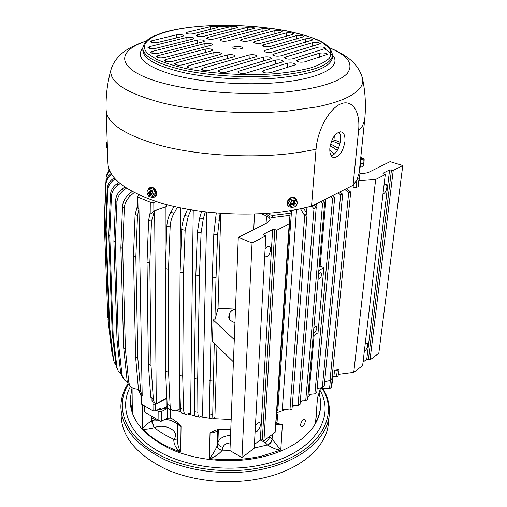 <?xml version="1.0" encoding="UTF-8"?>
<svg xmlns="http://www.w3.org/2000/svg" width="507" height="507" viewBox="0 0 507 507"><rect width="100%" height="100%" fill="white"/><g stroke="black" fill="none" stroke-linecap="round" stroke-linejoin="round"><path stroke-width="0.76" d="M137.296 196.513L137.448 204.942L137.986 205.55L137.834 197.077L137.296 196.482L139.343 195.144M137.834 197.077L150.858 202.382L153.798 202.401L156.162 201.602M148.374 364.146L151.004 365.395L153.317 398.591L150.744 397.311L148.374 364.146L147.036 262.081L148.633 220.241L149.914 213.624L150.972 214.017L150.94 210.925L153.875 210.937L166.638 206.539L166.638 204.682M140.914 396.721L141.035 403.363L141.516 404.149L153.057 410.923L152.987 404.193L155.674 404.111L166.359 397.995L166.334 387.348M166.036 248.284L165.947 206.78M166.359 397.995L166.86 398.223M158.843 409.219L160.44 410.005L166.987 406.57L166.974 400.663M166.987 406.57L167.519 406.81M175.885 410.233L180.993 411.995M187.463 413.915L195.106 415.772M200.119 416.773L209.575 418.218M213.618 418.674L231.173 419.517M253.747 229.627L254.495 213.992M214.48 417.654L214.898 417.692L216.958 345.837M235.482 309.124L218.029 308.364L220.754 213.352M201.71 415.955L202.508 416.089L206.748 212.078M189.51 413.351L190.55 413.611L193.23 210.253M178.09 409.929L179.231 410.315L180.448 207.933M254.413 444.449L260.332 439.968L262.296 439.911L274.832 229.551L276.708 230.279L289.205 223.866L289.979 215.336L272.601 217.497L269.844 216.895L265.795 213.428M269.844 216.895L269.958 214.797L268.152 213.257M269.958 214.797L272.722 215.399L290.124 213.244L291.392 212.49L290.277 210.703M353.341 184.954L353.119 187.172L356.123 187.349L358.119 186.791L359.837 174.852L359.938 172.437L359.273 171.822M151.967 397.932L152.005 401.24L152.956 401.721L152.987 404.193L155.598 404.161L166.866 398.331M238.284 237.333L252.055 242.935L241.959 457.574L229.956 450.584L233.423 361.871L212.509 341.503L213.067 319.809L234.291 339.684L238.284 237.333L267.595 222.719L270.111 219.899C270.155 218.416 268.951 217.104 266.498 215.976L261.397 213.701M252.055 242.935L265.82 235.869L263.938 235.121L263.336 234.513L263.684 234.114L272.608 229.563L274.832 229.551M216.274 213.01L213.802 234.196L212.3 277.126L209.296 413.915C209.271 417.343 209.511 418.896 210.012 418.579L213.117 418.896M235.476 309.2C232.149 310.037 230.184 311.431 229.582 313.377L228.746 316.995C228.714 318.814 230.001 320.373 232.599 321.679L234.95 322.794M218.029 308.364L214.892 319.968L216.039 277.456L212.3 277.126M213.067 319.809L214.892 319.968M201.609 211.457L199.631 218.08L197.381 232.269L195.848 275.086L194.276 378.558L194.561 411.741C194.625 415.132 195.151 416.729 196.139 416.526L198.858 417.014M187.476 209.283L183.699 218.263L181.88 226.483L180.08 272.151L179.465 375.351L180.429 408.541C180.574 411.868 181.354 413.522 182.767 413.503L185.042 414.099M179.231 410.315L178.838 409.827L173.052 410.581C171.296 410.397 170.314 408.674 170.105 405.416L168.571 372.208L168.495 269.312L165.288 268.406L165.555 371.2L168.571 372.208M165.555 371.2L167.158 404.39C167.367 407.615 168.343 409.339 170.086 409.548L171.898 410.188M174.097 206.545L170.745 212.351C168.425 216.527 167.133 221.103 166.866 226.071L165.288 268.406M289.979 215.336L289.541 221.844L290.809 221.052M357.182 179.345L358.956 178.787M332.294 375.136L334.05 374.907L334.544 370.034L339.063 369.457L338.556 374.324L353.747 372.36L375.649 179.478L358.753 180.726L358.119 186.791M359.938 173.191C363.811 173.508 366.84 173.16 369.039 172.158L390.098 161.657L402.754 165.561L393.236 170.447L389.604 169.896L383.083 173.223L383.52 173.964L385.282 174.528L375.649 179.478M358.753 180.726L359.659 176.544M141.358 395.01L140.883 394.858L140.914 396.683L141.396 397.456L141.358 395.01L142.182 395.549L138.962 209.055L138.05 208.618L137.492 207.23L137.454 205.031M140.914 396.607L141.402 397.463L141.516 404.149M132.074 191.532L128.556 194.593C124.83 198.003 122.814 202.078 122.491 206.824L120.875 247.467L123.683 347.675L127.156 381.207L128.239 384.154L130.236 386.207M124.697 187.058L121.864 189.244C117.954 192.419 115.83 196.348 115.507 201.025L113.891 241.136L117.06 340.489L120.729 373.469L123.03 378.279M118.746 182.495L116.946 183.737C112.909 186.69 110.729 190.467 110.406 195.068L108.796 234.627L112.212 333.067L116.046 365.959L117.491 369.799M114.189 177.932L113.815 178.166C109.721 180.891 107.509 184.523 107.186 189.054L105.589 228.036L109.138 325.532L113.061 358.329L113.739 360.927M107.82 318.003L104.246 221.477L107.82 318.003M111.027 173.552C107.801 176.062 106.064 179.231 105.824 183.065L104.246 221.477M106.489 175.359L109.246 169.934M154.629 210.678L156.27 403.768M148.633 220.241L151.485 221.293L154.527 210.716M151.485 221.293L149.825 263.196L147.036 262.081M151.004 365.395L149.825 263.196M153.317 398.591C153.545 401.322 154.502 403.071 156.194 403.826M150.972 214.017L154.508 210.722M153.057 410.923L155.655 410.885L160.427 408.389L160.44 410.005M233.423 361.871L234.291 339.684M241.959 457.574L254.21 448.239L265.82 235.869M264.673 256.84L266.777 256.713C270.421 254.989 272.088 246.402 268.792 246.244L267.347 246.56L265.117 248.76M255.097 431.996L257.017 431.375C260.433 427.616 261.225 424.682 259.4 422.572L257.474 423.168L255.452 425.468M262.296 439.911L263.932 440.83L276.708 230.279M263.932 440.83L275.13 432.294L289.205 223.866M214.898 417.692L214.797 417.274L213.403 418.921C212.915 419.251 212.687 417.698 212.725 414.263L214.265 343.22M209.733 380.751L213.244 381.093M213.802 234.196L217.617 234.513L220.07 213.308M202.508 416.089L202.299 415.651L199.441 417.109C198.459 417.331 197.945 415.734 197.888 412.33L197.686 379.141L199.479 275.618L195.848 275.086M194.276 378.558L197.686 379.141M197.381 232.269L201.083 232.783L203.332 218.574L205.31 211.913M190.55 413.611L190.239 413.154L185.923 414.314C184.51 414.358 183.737 412.711 183.597 409.358L182.704 376.156L183.534 272.88L180.08 272.151M179.465 375.351L182.704 376.156M181.639 229.544L185.163 230.235L188.255 216.229L191.012 209.892M166.866 226.071L170.143 226.927C170.415 221.952 171.708 217.37 174.028 213.181L177.418 207.293M290.739 221.267L277.899 409.295L276.885 411.209L289.719 221.812M291.354 212.275L291.474 210.513M385.282 174.528L362.638 365.579L353.747 372.36M332.174 376.333L336.585 376.644L337.244 370.224L334.544 370.034M337.244 370.224L339.063 369.457L338.765 374.299M108.891 170.352L109.011 169.313M138.525 390.067L140.712 391.524L137.834 358.36L135.851 256.929L137.517 215.532L135.103 214.347L133.487 255.674L135.603 356.947L138.525 390.067L140.889 394.947M135.103 214.347L137.473 205.893M127.092 380.725L128.784 382.335L125.4 349.241L122.694 248.848L120.875 247.467M123.683 347.675L125.4 349.241M122.491 206.824L124.348 208.117C124.678 203.358 126.706 199.27 130.432 195.854L134.14 192.628M120.729 373.469L122.035 375.155L118.391 342.124L115.292 242.574L113.891 241.136M117.06 340.489L118.391 342.124M115.507 201.025L116.94 202.369C117.269 197.686 119.392 193.744 123.321 190.55L126.395 188.179M112.212 333.067L113.137 334.74L109.772 236.091L108.796 234.627M116.046 365.959L116.965 367.695L113.137 334.74M110.406 195.068L111.401 196.443C111.73 191.823 113.923 188.034 117.973 185.074L120.077 183.616M107.186 189.054L107.757 190.429C108.086 185.885 110.304 182.247 114.405 179.51L115.171 179.034M105.589 228.036L106.147 229.513L109.67 327.218L109.138 325.532M113.061 358.329L113.593 360.078L109.67 327.218M105.824 183.065L105.976 184.428C106.242 180.378 108.137 177.089 111.654 174.56M112.674 355.109L111.901 352.428L107.959 319.676M104.455 216.502L106.14 177.197L109.544 170.669M275.13 432.294L276.404 416.038L275.947 422.794L277.095 421.773L277.551 415.024L276.67 412.844L276.404 416.038L277.551 415.024M276.74 412.996L276.885 411.209M336.585 376.644L338.397 375.871M135.603 356.947L137.834 358.36M133.487 255.674L135.851 256.929M348.677 192.527L349.545 191.126L350.686 192.121L348.677 192.527L329.981 380.58L324.632 381.746M344.798 189.46L348.505 192.394M338.137 192.831L340.622 194.999L322.313 387.621L324.233 385.916L342.656 194.295L340.622 194.999M317.135 388.463L322.313 387.621M319.118 266.935L320.113 266.283L323.846 267.614L318.802 270.611M330.83 196.526L332.617 198.275L314.872 393.831L316.78 392.298L334.69 197.35L332.617 198.275M320.113 266.283L325.976 198.978M323.846 267.614L318.028 332.731L313.136 336.027M314.872 393.831L309.752 394.376L308.902 394.997L314.093 335.387M308.902 394.997L309.593 394.402M300.334 400.999L305.727 400.606L322.56 203.522L320.855 201.564M300.315 401.208L301.031 400.758M316.026 207.205L316.298 203.871M292.305 405.385L298.065 405.556L313.96 208.947L311.849 206.115M292.286 405.625L292.767 405.391M306.545 212.953L306.969 207.426M289.947 410.055L304.707 215.722L303.959 214.423L307.09 213.834L292.019 409.022L289.947 410.055L282.881 409.377L282.272 409.865L296.506 209.632M300.505 208.859L303.959 214.423M313.814 328.187L315.189 326.59L316.127 326.324C317.388 327.788 316.913 329.759 314.695 332.231L313.744 332.503M318.459 274.534L319.866 272.956L320.716 272.734C322.148 274.319 321.692 276.391 319.347 278.964L318.073 279.002M304.707 215.722L307.09 213.834M384.021 185.194L385.631 184.396C388.172 184.358 386.524 192.318 383.736 193.604L383 193.82M365.173 344.158L367.081 343.074C368.532 344.982 367.848 347.612 365.021 350.964L364.324 351.332M303.585 208.206L306.982 213.656M314.289 204.885L316.21 207.452L300.055 404.333L298.065 405.556M316.21 207.452L313.96 208.947M323.086 200.436L324.714 202.299L307.667 399.25L305.727 400.606M324.714 202.299L322.56 203.522M332.82 195.518L334.69 197.35M339.931 191.919L342.656 194.295M350.686 192.121L331.946 378.615L329.981 380.58M346.408 188.648L349.545 191.126M282.272 409.865L283.426 409.434M137.517 215.532L138.962 209.055M140.712 391.524L142.182 395.549M105.976 184.428L104.391 222.941M113.593 360.078L114.284 362.568L115.932 365.002M107.757 190.429L106.147 229.513M111.401 196.443L109.772 236.091M116.965 367.695L118.543 371.675L120.755 373.703M116.94 202.369L115.292 242.574M122.035 375.155L124.469 380.06L127.244 381.676M124.348 208.117L122.694 248.848M128.784 382.335L129.545 385.086L131.503 387.468L134.653 388.761L138.462 389.37M393.236 170.447L369.99 359.97L378.818 353.246L402.754 165.561M369.99 359.97L368.45 359.267L391.486 169.896M389.604 169.896L366.757 359.298L368.45 359.267M366.757 359.298L363.044 362.112M170.143 226.927L168.495 269.312M185.163 230.235L183.534 272.88M201.083 232.783L199.479 275.618M217.617 234.513L216.039 277.456M152.956 401.721L155.985 403.737M276.752 412.806L285.549 409.662M292.203 406.709L294.687 405.448M300.226 402.285L302.673 400.707M307.876 396.848L310.848 394.256M328.39 423.383L328.352 423.751C326.432 446.299 302.229 468.747 265.104 477.518C232.941 485.288 193.94 481.897 165.529 469.032C136.51 454.583 121.712 436.717 121.141 415.429M276.15 423.072L282.367 424.746L280.77 450.083L272.284 439.392C271.803 441.901 270.256 443.783 267.652 445.045C272.912 448.258 277.285 449.937 280.77 450.083L262.119 455.977C245.147 459.843 227.548 460.686 209.321 458.512C214.176 457.365 218.479 454.64 222.243 450.33L222.3 450.172C219.17 449.563 217.49 447.992 217.256 445.45L217.934 442.611L218.34 429.499M331.337 387.133L332.763 380.161L331.299 387.253L329.746 388.685L322.49 388.292L320.671 388.679L320.158 389.325L317.483 397.989L315.55 422.527L317.483 397.989M301.038 423.034C300.372 424.948 300.499 426.134 301.418 426.59C302.812 426.514 303.978 425.278 304.91 422.882C305.531 420.943 305.423 419.771 304.58 419.352C303.249 419.46 302.071 420.69 301.038 423.034M230.774 429.702L220.456 429.429L215.95 430.018L210.037 432.845C213.967 433.079 216.508 431.996 217.661 429.6M177.577 422.68L177.577 422.724C177.621 424.384 178.775 425.633 181.043 426.457L177.412 422.515L172.317 418.896L170.466 418.117L167.278 418.212L167.697 407.362M151.992 400.099L153.482 399.877M167.386 407.495L166.29 408.046L165.162 407.527M276.03 424.828L282.367 424.746M269.578 436.521L272.037 439.144C271.619 441.73 270.104 443.65 267.5 444.912L267.652 445.045M316.431 414.46L315.55 422.527C318.402 417.489 320.056 412.356 320.519 407.121L320.437 408.122C319.036 428.719 296.544 449.189 262.062 457.035C232.555 463.905 196.893 460.793 170.865 449.215C144.254 436.235 130.692 420.151 130.191 400.961M210.037 432.845L209.321 458.512C212.249 455.406 214.867 451.148 217.186 445.735C217.44 448.194 219.125 449.722 222.243 450.33M144.191 405.892L144.286 411.836L160.231 421.254L161.201 421.285L167.278 418.212M177.577 422.724L177.374 440.196C177.634 444.645 178.743 448.575 180.688 451.997C164.344 446.261 151.682 438.561 142.695 428.897C144.514 429.556 148.348 429.156 154.204 427.699L151.403 421.038L151.39 416.507M177.387 438.986L173.869 439.309C166.385 435.95 159.901 432.059 154.426 427.629C165.795 422.882 180.676 431.596 173.869 439.309L173.774 439.455C173.774 444.538 176.081 448.72 180.688 451.997L181.043 426.457M154.876 419.942L151.91 420.842L154.204 427.699M142.581 404.859L142.695 428.897C143.538 426.85 146.441 424.232 151.403 421.038L151.91 420.842M132.08 387.849L132.314 412.254L131.947 387.773M131.953 388.425L130.185 399.478L132.314 412.254L132.124 406.088M166.29 408.046L166.29 409.117L161.334 411.589L161.384 421.203M275.301 430.183L275.662 429.771M173.774 439.455L177.387 439.075M331.147 379.432L332.212 378.716L332.846 376.384M156.492 410.448L158.824 411.621L161.334 411.589M153.754 400.917L152.005 401.164M164.084 408.091L166.29 409.117M332.098 139.755L335.013 140.268L340.279 142.277M331.477 141.225L333.682 141.611L335.013 140.268M339.842 144.216L333.682 141.611M330.589 143.956L338.372 148.317M337.288 150.402L330.203 145.617M334.081 154.432L329.759 149.774M331.92 155.858L330.184 153.494M239.786 49.097L243.005 48.051C242.479 46.955 240.185 46.441 236.11 46.505C234.038 46.676 232.96 47.05 232.865 47.639C233.562 48.691 235.869 49.173 239.786 49.097M292.729 34.432L261.086 43.171C257.322 43.678 254.806 43.355 253.532 42.189L254.489 41.549L286.227 32.911C289.915 32.448 292.355 32.784 293.553 33.906L292.729 34.432M281.214 32.099L247.942 41.061C244.203 41.561 241.712 41.244 240.47 40.104L241.452 39.464L274.813 30.604C278.476 30.154 280.891 30.477 282.057 31.573L281.214 32.099M227.339 40.985C223.593 41.485 221.109 41.175 219.892 40.047L220.932 39.375L262.068 28.722C265.706 28.278 268.095 28.588 269.242 29.666L227.339 40.985M213.872 39.039C210.152 39.533 207.693 39.229 206.501 38.126L207.572 37.455L247.701 27.308C251.326 26.865 253.696 27.169 254.812 28.227L213.872 39.039M203.408 36.403C199.72 36.884 197.293 36.593 196.127 35.515L197.217 34.844L231.053 26.484C234.671 26.047 237.023 26.345 238.119 27.391L203.408 36.403M193.123 33.811C189.472 34.286 187.07 33.994 185.923 32.949L187.039 32.277L210.247 26.675C213.878 26.231 216.229 26.529 217.294 27.562L193.123 33.811M296.399 35.648C300.125 35.173 302.603 35.515 303.82 36.669L270.079 46.53C266.27 47.05 263.716 46.714 262.411 45.51L263.355 44.87L296.399 35.648L296.449 39.052M305.296 38.855L264.92 50.415L263.963 51.087C265.294 52.335 267.905 52.69 271.796 52.139L312.825 39.907C311.577 38.716 309.067 38.367 305.296 38.855L305.334 42.385M312.68 42.639L273.653 54.116L272.703 54.794C274.065 56.081 276.721 56.448 280.656 55.878L320.342 43.722C319.061 42.499 316.507 42.138 312.68 42.639L312.711 46.302M317.99 47.221L285.371 57.069L284.446 57.747C285.847 59.072 288.534 59.446 292.507 58.869L325.792 48.342C324.486 47.069 321.882 46.695 317.99 47.221L318.009 51.036M319.499 53.191L297.311 60.08L296.411 60.758C297.837 62.12 300.562 62.507 304.58 61.911L327.484 54.363C326.147 53.032 323.485 52.639 319.499 53.191L319.518 57.196M213.783 52.62C217.801 52.063 220.399 52.417 221.578 53.679L220.482 54.388L182.653 64.839C178.546 65.454 175.859 65.111 174.592 63.8L175.878 62.938L213.783 52.62L213.967 56.188M205.17 49.09C209.138 48.545 211.698 48.887 212.851 50.117L211.742 50.814L172.317 61.436C168.261 62.031 165.605 61.702 164.363 60.434L165.675 59.573L205.17 49.09L205.36 52.532M157.595 55.783L204.828 43.545C208.713 43.032 211.223 43.361 212.351 44.534L211.261 45.205L164.116 57.595C160.104 58.178 157.493 57.855 156.276 56.626L157.595 55.783L157.728 57.544M151.91 51.524L197.172 40.085C201.006 39.578 203.478 39.901 204.587 41.042L203.491 41.701L158.304 53.292C154.356 53.856 151.783 53.546 150.598 52.354L151.91 51.524L152.049 53.248M149.267 46.682L186.785 37.417C190.588 36.929 193.028 37.239 194.111 38.348L192.996 39.014L155.535 48.393C151.656 48.932 149.134 48.628 147.968 47.487L149.267 46.682L149.407 48.349M151.517 40.845L176.575 34.799C180.346 34.318 182.754 34.622 183.819 35.705L182.685 36.365L157.658 42.487C153.862 43 151.397 42.708 150.256 41.612L151.517 40.845L151.644 42.436M227.364 54.914L188.129 65.859L186.874 66.728C188.173 68.071 190.892 68.426 195.037 67.799L234.183 56.702L235.248 55.998C234.044 54.705 231.414 54.344 227.364 54.914L227.535 58.584M249.076 54.952C253.12 54.388 255.756 54.756 256.992 56.068L255.991 56.74L209.524 70.258C205.348 70.898 202.597 70.53 201.266 69.155L202.489 68.293L249.076 54.952L249.21 58.711M263.507 57.095C267.576 56.524 270.244 56.904 271.505 58.242L270.542 58.901L226.356 72.108C222.161 72.755 219.379 72.381 218.016 70.974L219.189 70.124L263.507 57.095L263.621 60.973M275.282 60.118C279.389 59.528 282.095 59.921 283.388 61.296L282.45 61.955L246.117 73.109C241.915 73.769 239.12 73.376 237.726 71.943L238.835 71.126L275.282 60.118L275.377 64.129M287.273 63.191C291.43 62.595 294.168 63.001 295.499 64.414L294.58 65.067L270.535 72.659C266.346 73.312 263.539 72.913 262.113 71.468L263.146 70.682L287.273 63.191L287.355 67.349M359.197 172.557L364.691 119.728L362.473 125.996L358.569 130.8C360.572 112.18 352.593 99.201 341.179 103.739C329.823 107.82 317.477 129.64 316.038 149.267L311.513 206.286L298.034 209.347L284.395 211.565C245.065 216.876 196.646 213.555 161.701 203.307C126.116 191.842 108.187 178.306 107.909 162.703L106.159 110.995M359.171 172.792L356.909 179.865L353.043 185.296L311.513 206.286M358.569 130.8L353.043 185.296M329.842 148.139C331.508 138.468 335.089 133.018 340.584 131.801C343.835 132.346 345.28 135.578 344.918 141.497C343.214 151.118 339.62 156.511 334.126 157.664C330.976 157.132 329.544 153.957 329.842 148.139M338.999 132.048C340.343 133.886 340.869 136.598 340.571 140.173C339.31 148.355 336.242 153.653 331.363 156.067M359.831 166.416L360.433 160.643M359.774 166.999L360.464 167.044L361.263 157.373M361.371 158.266L363.944 158.691L364.045 161.987L364.146 159.331M360.718 166.188L362.822 166.334L363.411 165.935L362.822 166.334M361.028 163.691L363.208 163.843L363.665 164.319L363.785 163.184L363.208 163.843M363.411 165.935L363.665 164.319M361.326 159.711L363.506 159.863L363.975 160.592L363.785 163.184M363.975 160.592L364.007 159.642L363.506 159.863M364.007 159.642L364.146 159.242M288.622 206.406C286.924 204.929 286.67 202.939 287.868 200.423C289.801 197.559 292.095 196.596 294.757 197.54L295.594 198.142M292.089 207.388L289.44 207.021C287.399 205.627 287.019 203.548 288.293 200.785C290.226 197.914 292.52 196.95 295.182 197.895L296.728 199.485L297.121 201.849M291.227 206.951L290.093 204.866L290.181 203.63L291.626 201.121L292.71 200.341L295.289 199.929L296.291 200.385L294.573 198.643L290.606 199.264L288.388 203.111L290.137 206.317L291.265 207.287L292.228 207.401L291.227 206.951L291.265 207.287M296.291 200.385L297.413 202.477L296.734 204.955L294.801 206.983L292.228 207.401M288.388 203.111L290.093 204.866M290.606 199.264L291.747 200.221L291.626 201.121M290.181 203.63L289.522 204.08M292.71 200.341L291.747 200.221M295.289 199.929L295.714 199.6M293.407 204.232L293.287 205.994L294.104 205.867L294.231 204.106L295.942 203.827L296.006 202.984L294.288 203.256L294.415 201.488L293.585 201.621L293.464 203.389L291.747 203.662L291.69 204.511L293.407 204.232L293.059 203.453M291.69 204.511L292.343 203.567M294.415 201.488L293.547 202.249M294.288 203.256L293.49 203.047M295.942 203.827L293.483 203.085M294.231 204.106L293.414 203.396M294.104 205.867L293.407 204.245M293.23 203.839L293.065 203.453M150.072 187.394L150.852 187.064C155.319 187.793 157.126 190.657 156.27 195.664L154.705 197.039M148.133 189.675L148.456 188.807L150.256 187.343C154.717 188.072 156.53 190.943 155.681 195.949L153.932 197.381L151.954 197.21M148.076 189.732L148.957 189.415L151.156 190.163L152.049 191.082L153.177 193.744L153.184 194.973L152.195 197.21L153.779 196.45L155.446 193.522L153.722 189.434L150.338 188.293L148.076 189.732L147.017 191.608L147.043 193.021L147.017 191.608M155.446 193.522L153.849 194.282L153.177 193.744M153.722 189.434L152.125 190.182L152.049 191.082M153.184 194.973L153.849 194.282M152.106 196.881L151.225 197.185L152.195 197.21M151.225 197.185L149.052 196.45L148.063 195.423L147.043 193.021M148.957 189.415L148.741 189.041M151.156 190.163L152.125 190.182M149.622 193.668L149.641 195.417L150.345 195.658L150.326 193.908L151.789 194.403L151.777 193.56L150.313 193.066L150.294 191.304L149.597 191.063L149.616 192.825L148.152 192.324L148.164 193.167L149.622 193.668L150.566 193.148M148.164 193.167L150.313 192.844M149.616 192.825L150.313 192.761M149.597 191.063L150.3 191.697M149.641 195.417L150.332 194.352M151.789 194.403L151.587 193.497M150.326 193.908L150.902 193.262M107.351 146.257L106.514 145.509L106.552 146.631L106.964 146.225M107.186 141.44L106.736 142.974L107.218 142.404M106.736 142.974L106.514 145.509M106.552 146.631L106.679 147.848L107.3 148.583M158.007 420.151L155.763 420.227L151.447 417.667L151.428 416.532M155.75 418.972L155.763 420.227M153.875 210.937L153.798 202.401M356.123 187.349L356.896 179.896M150.947 210.925L150.858 202.382M266.086 223.473L266.498 215.976M289.541 221.844L290.124 213.244M137.986 205.55L138.05 208.618M153.963 211.59L153.957 210.912M155.655 410.885L155.598 404.161M263.64 234.969L263.684 234.114M260.332 439.968L272.608 229.563M209.296 413.915L212.725 414.263M215.158 219.861L218.973 220.177M228.784 317.699L228.828 316.45M229.379 319.131L229.582 313.377M194.561 411.741L197.888 412.33M199.631 218.08L203.332 218.574M180.429 408.541L183.597 409.358M184.732 215.551L188.255 216.229M167.158 404.39L170.105 405.416M170.745 212.351L174.028 213.181M128.556 194.593L130.432 195.854M121.864 189.244L123.321 190.55M116.946 183.737L117.973 185.074M113.815 178.166L114.405 179.51M383.026 173.724L383.083 173.223M272.601 217.497L272.722 215.399M155.674 404.111L155.668 403.566M328.352 423.751L329.22 415.17C327.319 437.535 303.015 459.805 265.674 468.5C233.321 476.193 194.086 472.809 165.504 460.014C136.313 445.659 121.439 427.921 120.875 406.804C120.964 398.591 123.321 390.878 127.954 383.666M322.116 388.292C340.393 416.424 318.136 454.564 265.231 466.649C226.908 475.826 179.465 468.722 151.194 450.165C122.808 431.59 115.628 404.954 128.322 384.274M319.879 390.124C336.033 417.229 313.896 452.954 263.824 464.336C227.364 473.018 182.368 466.541 154.914 449.183C127.365 431.799 119.373 406.532 130.451 386.473M320.576 406.405L320.468 399.795L319.074 392.646M320.266 387.95L320.158 389.325M170.466 418.117L170.567 409.726M272.576 434.233L272.037 439.144M260.224 440.044L265.041 442.446L267.5 444.912L254.216 448.061M322.566 387.399L322.49 388.292M229.969 450.305L222.3 450.172L222.953 447.32C223.815 444.728 226.249 443.245 230.26 442.871M217.256 445.45L217.712 429.594M329.531 388.679L330.38 380.193M333.143 376.403L332.795 379.813M177.558 424.435C174.541 421.64 170.396 419.929 165.13 419.302M265.041 442.446C267.645 441.191 269.154 439.277 269.572 436.704L269.471 436.603M331.388 386.898L332.212 378.716M230.552 435.437C223.695 435.849 219.487 438.238 217.934 442.611C218.168 445.146 219.842 446.711 222.953 447.32M144.729 411.792L144.641 406.17M158.881 420.17L158.824 411.621M206.824 25.863C249.609 23.43 300.594 30.281 321.831 42.233L328.707 47.487C331.305 51.144 331.458 54.781 329.163 58.394C325.393 61.917 319.144 65.105 310.417 67.957C300.359 70.524 288.483 72.463 274.781 73.769C246.301 75.796 213.073 73.902 187.039 68.8C174.731 66.024 164.56 62.862 156.524 59.306L148 53.755C133.829 40.218 163.97 28.158 206.824 25.863M231.179 29.45L231.053 26.484M197.299 36.27L197.217 34.844M247.815 30.338L247.701 27.308M207.648 38.893L207.572 37.455M262.163 31.833L262.068 28.722M221.001 40.807L220.932 39.375M274.895 33.804L274.813 30.604M241.509 40.845L241.452 39.464M286.29 36.212L286.227 32.911M254.533 42.93L254.489 41.549M263.399 46.264L263.355 44.87M264.965 51.866L264.92 50.415M273.691 55.586L273.653 54.116M285.403 58.546L285.371 57.069M297.33 61.556L297.311 60.08M263.196 72.374L263.146 70.682M238.911 72.888L238.835 71.126M219.284 71.931L219.189 70.124M202.591 70.118L202.489 68.293M188.243 67.691L188.129 65.859M176.005 64.757L175.878 62.938M165.802 61.372L165.675 59.573M205.012 46.853L204.828 43.545M197.362 43.272L197.172 40.085M186.982 40.516L186.785 37.417M176.785 37.81L176.575 34.799M187.127 33.696L187.039 32.277M210.405 29.583L210.247 26.675M275.326 75.765C245.68 78.103 209.562 75.847 183.306 70.099C156.46 63.698 142.955 56.296 142.79 47.892C145.256 38.399 152.772 36.371 163.837 32.372C175.523 29 189.833 26.82 206.761 25.832C235.673 24.418 263.171 26.263 289.263 31.358C313.541 37.505 330.361 41.739 332.598 55.517C330.627 65.454 311.532 72.203 275.326 75.765M214.55 26.529L248.734 27.131M142.784 48.095C135.173 57.392 145.103 66.246 172.583 74.668C199.815 82.21 242.029 85.588 276.144 82.774C320.304 79.32 342.605 66.55 332.624 55.168L332.408 57.798C330.431 67.805 311.355 74.611 275.193 78.211C245.578 80.575 209.511 78.319 183.293 72.533C156.479 66.1 142.987 58.647 142.828 50.187L142.803 48.754M332.427 57.551L332.51 56.6M329.544 47.835L329.708 47.899C348.1 55.783 353.956 64.288 347.27 73.407C338.454 82.59 316.964 88.896 282.805 92.318C234.608 96.571 173.578 89.517 144.818 77.051C115.729 64.598 119.886 49.737 146.358 41.004M362.049 76.677L362.759 79.719C363.151 83.953 360.908 88.066 356.028 92.065C348.543 98.092 335.507 103.035 316.919 106.907L288.084 111.033C247.308 114.874 196.773 111.477 161.416 102.68C125.54 92.863 108.739 81.842 111.02 69.611L111.344 68.508M316.038 149.267L302.166 151.923L288.109 153.824C247.568 158.349 197.508 155.11 161.448 145.769C124.741 135.337 106.293 123.195 106.102 109.341C105.716 95.912 107.357 82.673 111.02 69.611C114.696 57.006 126.015 50.364 126.858 49.794C128.043 48.805 136.953 43.862 146.39 40.978M363.709 165.098L364.045 161.993L363.373 166.074M296.684 204.929C294.485 209.207 288.527 206.748 290.999 202.553C293.217 198.243 299.168 200.766 296.684 204.929M297.413 202.477L297.317 203.732M152.506 195.879C150.896 199.264 145.604 194.016 147.436 190.854C149.026 187.438 154.369 192.717 152.506 195.879M106.914 141.979L106.565 143.43M106.426 144.989L106.489 146.865M290.809 221.071L291.392 212.49M359.634 176.778L359.837 174.852M106.14 177.197L106.609 174.845M265.288 257.049L264.679 256.796M318.478 279.186L318.117 279.04M329.22 415.17C330.089 405.758 327.953 396.804 322.82 388.311M144.33 411.868L159.87 421.083M276.176 422.724L275.681 429.974M301.418 426.59L301.082 426.412M333.955 140.078L334.322 135.933M332.37 56.119C331.882 55.301 332.269 54.065 325.589 49.433M329.582 47.873L329.708 47.899C338.758 51.384 347.834 57.462 348.905 58.578C349.665 59.256 360.027 66.474 362.759 79.719C365.433 93.035 366.079 106.369 364.691 119.728M334.126 157.664L332.51 157.145M361.314 157.379L360.775 157.341M295.182 197.895L294.757 197.54M295.087 206.818L295.904 206.184M150.256 187.343L150.852 187.064M148.063 195.423L149.052 196.45M106.489 143.944L106.933 141.859M106.445 144.482L106.508 147.074M153.957 402.374L153.951 401.43"/></g></svg>
